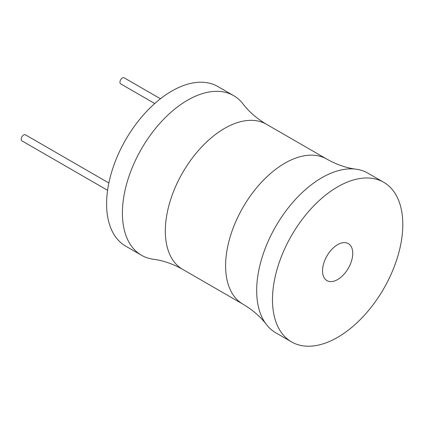 <?xml version="1.0" encoding="UTF-8"?>
<svg xmlns="http://www.w3.org/2000/svg" width="424" height="424" viewBox="0 0 424 424"><rect width="100%" height="100%" fill="white"/><g stroke="black" fill="none" stroke-linecap="round" stroke-linejoin="round"><path stroke-width="0.64" d="M266.447 124.258A83.777 48.368 -60 0 0 201.888 146.704A83.777 48.368 -60 0 0 165.318 231.016A83.777 48.368 -60 0 0 182.67 269.367C172.727 263.813 162.991 260.442 153.456 259.26A92.156 53.207 -60 0 1 141.489 255.264L125.69 246.143A92.156 53.207 -60 0 1 106.604 203.955A92.156 53.207 -60 0 1 146.831 111.215A92.156 53.207 -60 0 1 217.846 86.528L233.64 95.644A92.156 53.207 -60 0 1 243.09 104.013C248.877 111.676 256.663 118.428 266.447 124.258L326.734 159.064A83.777 48.368 120 0 0 262.175 181.509A83.777 48.368 120 0 0 225.605 265.822A83.777 48.368 120 0 0 242.957 304.172C252.741 310.008 260.527 316.755 266.314 324.418A92.156 53.207 120 0 0 275.764 332.787L291.558 341.908A92.156 53.207 120 0 0 362.573 317.216A92.156 53.207 120 0 0 402.8 224.476A92.156 53.207 120 0 0 383.715 182.288A92.156 53.207 120 0 0 312.7 206.981A92.156 53.207 120 0 0 272.473 299.72A92.156 53.207 120 0 0 291.558 341.908M141.489 255.264A92.156 53.207 -60 0 1 122.398 213.076A92.156 53.207 -60 0 1 162.625 120.337A92.156 53.207 -60 0 1 233.64 95.644M383.715 182.288L367.915 173.167A92.156 53.207 120 0 0 355.948 169.171A92.156 53.207 120 0 0 290.032 205.672A92.156 53.207 120 0 0 256.674 290.599A92.156 53.207 120 0 0 266.314 324.418M322.531 270.819A21.364 12.333 -60 0 1 331.854 249.323A21.364 12.333 -60 0 1 348.316 243.599A21.364 12.333 -60 0 1 352.741 253.377A21.364 12.333 -60 0 1 343.419 274.874A21.364 12.333 -60 0 1 326.957 280.598A21.364 12.333 -60 0 1 322.531 270.819M107.595 190.318L21.921 140.858A3.493 2.014 -60 0 1 21.2 139.257A3.493 2.014 -60 0 1 22.721 135.744A3.493 2.014 -60 0 1 25.414 134.811L108.867 182.993M154.739 103.53L120.655 83.851A3.493 2.014 -60 0 1 119.934 82.256A3.493 2.014 -60 0 1 121.455 78.742A3.493 2.014 -60 0 1 124.147 77.809L160.447 98.766M182.67 269.367L242.957 304.172M326.734 159.064C336.677 164.623 346.413 167.989 355.948 169.171"/></g></svg>
